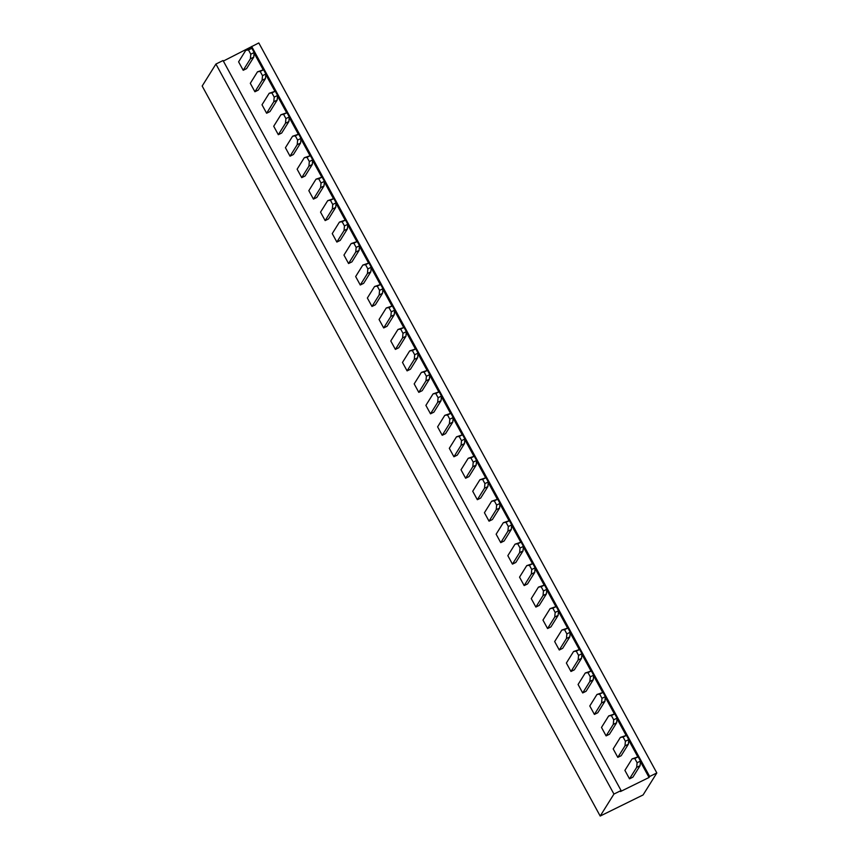 <?xml version="1.0" encoding="UTF-8"?>
<svg xmlns="http://www.w3.org/2000/svg" width="859" height="859" viewBox="0 0 859 859"><rect width="100%" height="100%" fill="white"/><g stroke="black" fill="none" stroke-linecap="round" stroke-linejoin="round"><path stroke-width="1.29" d="M613.938 794.06L600.194 816.05L202.176 86.04L215.92 64.049L223.061 60.527L621.078 790.548L613.938 794.06L215.92 64.049M223.361 61.075L258.806 42.95L656.824 772.96L649.672 776.482L649.05 777.481L620.456 791.547L621.078 790.548M656.824 772.96L643.08 794.951L600.194 816.05M251.655 46.461L649.672 776.482M251.032 47.47L251.515 48.351M254.114 53.129L263.219 69.815M265.818 74.593L274.923 91.29M277.532 96.068L286.627 112.754M289.236 117.543L298.331 134.229M300.94 139.008L310.045 155.704M312.644 160.483L321.749 177.169M324.358 181.947L333.453 198.644M336.062 203.422L345.157 220.119M347.766 224.897L356.872 241.583M359.47 246.361L368.575 263.058M371.185 267.836L380.279 284.522M382.889 289.311L391.983 305.997M394.592 310.775L403.698 327.472M406.296 332.25L415.402 348.937M418 353.715L427.106 370.412M429.715 375.19L438.809 391.887M441.419 396.665L450.513 413.351M453.123 418.129L462.228 434.826M464.826 439.604L473.932 456.29M476.541 461.079L485.636 477.765M488.245 482.543L497.34 499.24M499.949 504.018L509.054 520.704M511.653 525.483L520.758 542.179M523.367 546.958L532.462 563.654M535.071 568.433L544.166 585.119M546.775 589.897L555.88 606.594M558.479 611.372L567.584 628.058M570.183 632.847L579.288 649.533M581.897 654.311L590.992 671.008M593.601 675.786L602.707 692.472M605.305 697.25L614.41 713.947M617.009 718.725L626.114 735.422M628.724 740.2L637.818 756.886M640.427 761.665L649.05 777.481M301.734 177.641L297.128 169.191L304.311 157.702L307.017 157.315L309.326 161.535L308.918 166.152L301.734 177.641L305.117 175.988L312.289 164.488L308.918 166.152M313.438 199.116L308.832 190.666L316.015 179.166L318.732 178.779L321.03 183.01L320.622 187.616L313.438 199.116L316.821 197.452L324.004 185.963L320.622 187.616M336.857 242.055L332.25 233.605L339.423 222.105L342.14 221.729L344.448 225.949L344.04 230.566L336.857 242.055L340.228 240.402L347.412 228.902L344.04 230.566M325.153 220.591L320.536 212.13L327.719 200.641L330.436 200.254L332.734 204.485L332.326 209.091L325.153 220.591L328.525 218.927L335.708 207.427L332.326 209.091M348.561 263.53L343.954 255.08L351.138 243.58L353.844 243.194L356.152 247.424L355.744 252.031L348.561 263.53L351.943 261.866L359.116 250.377L355.744 252.031M395.387 349.409L390.781 340.959L397.953 329.469L400.67 329.083L402.978 333.303L402.57 337.92L395.387 349.409L398.769 347.755L405.942 336.256L402.57 337.92M383.683 327.945L379.077 319.494L386.249 307.994L388.966 307.608L391.274 311.838L390.856 316.445L383.683 327.945L387.055 326.28L394.238 314.791L390.856 316.445M371.979 306.47L367.362 298.019L374.545 286.519L377.262 286.133L379.56 290.363L379.152 294.981L371.979 306.47L375.351 304.805L382.534 293.316L379.152 294.981M360.265 285.005L355.658 276.544L362.842 265.055L365.547 264.669L367.856 268.888L367.448 273.506L360.265 285.005L363.647 283.341L370.82 271.841L367.448 273.506M407.091 370.884L402.484 362.434L409.668 350.934L412.374 350.547L414.682 354.778L414.274 359.384L407.091 370.884L410.473 369.22L417.646 357.731L414.274 359.384M418.795 392.359L414.188 383.898L421.372 372.409L424.088 372.022L426.386 376.253L425.978 380.859L418.795 392.359L422.177 390.695L429.36 379.195L425.978 380.859M547.57 628.541L542.963 620.08L550.136 608.591L552.852 608.204L555.161 612.424L554.753 617.041L547.57 628.541L550.952 626.877L558.125 615.377L554.753 617.041M535.866 607.066L531.259 598.616L538.432 587.116L541.149 586.729L543.457 590.96L543.038 595.566L535.866 607.066L539.237 605.402L546.421 593.913L543.038 595.566M500.743 542.652L496.137 534.201L503.32 522.702L506.026 522.315L508.335 526.546L507.927 531.152L500.743 542.652L504.126 540.987L511.298 529.498L507.927 531.152M512.447 564.127L507.841 555.666L515.024 544.177L517.73 543.79L520.039 548.021L519.631 552.627L512.447 564.127L515.829 562.462L523.002 550.963L519.631 552.627M524.162 585.591L519.545 577.141L526.728 565.641L529.445 565.265L531.742 569.485L531.334 574.102L524.162 585.591L527.533 583.937L534.717 572.438L531.334 574.102M453.917 456.773L449.311 448.312L456.494 436.823L459.2 436.436L461.508 440.656L461.1 445.273L453.917 456.773L457.299 455.109L464.472 443.609L461.1 445.273M465.621 478.238L461.015 469.787L468.198 458.287L470.915 457.901L473.212 462.131L472.804 466.748L465.621 478.238L469.003 476.573L476.187 465.084L472.804 466.748M477.336 499.713L472.718 491.262L479.902 479.762L482.618 479.376L484.916 483.606L484.508 488.213L477.336 499.713L480.707 498.048L487.891 486.559L484.508 488.213M489.039 521.177L484.433 512.726L491.606 501.237L494.322 500.851L496.631 505.071L496.223 509.688L489.039 521.177L492.411 519.523L499.594 508.023L496.223 509.688M442.213 435.298L437.607 426.848L444.779 415.348L447.496 414.961L449.805 419.192L449.397 423.798L442.213 435.298L445.585 433.634L452.768 422.145L449.397 423.798M430.509 413.823L425.892 405.373L433.076 393.873L435.792 393.497L438.09 397.717L437.682 402.334L430.509 413.823L433.881 412.17L441.064 400.67L437.682 402.334M278.327 134.702L273.71 126.252L280.893 114.752L283.61 114.365L285.907 118.596L285.499 123.213L278.327 134.702L281.698 133.038L288.882 121.549L285.499 123.213M290.031 156.177L285.424 147.716L292.597 136.227L295.313 135.84L297.622 140.071L297.214 144.677L290.031 156.177L293.402 154.513L300.586 143.023L297.214 144.677M266.612 113.238L262.006 104.777L269.189 93.287L271.906 92.901L274.204 97.121L273.796 101.738L266.612 113.238L269.994 111.573L277.178 100.073L273.796 101.738M606.1 735.895L601.493 727.433L608.677 715.944L611.383 715.558L613.691 719.788L613.283 724.395L606.1 735.895L609.482 734.23L616.655 722.73L613.283 724.395M594.396 714.42L589.789 705.969L596.962 694.469L599.679 694.083L601.987 698.313L601.579 702.92L594.396 714.42L597.767 712.755L604.951 701.266L601.579 702.92M582.692 692.945L578.075 684.494L585.258 673.005L587.975 672.618L590.273 676.838L589.865 681.455L582.692 692.945L586.063 691.291L593.247 679.791L589.865 681.455M570.977 671.48L566.371 663.03L573.554 651.53L576.271 651.143L578.569 655.374L578.161 659.98L570.977 671.48L574.36 669.816L581.543 658.327L578.161 659.98M559.273 650.005L554.667 641.555L561.85 630.055L564.556 629.668L566.865 633.899L566.457 638.516L559.273 650.005L562.656 648.341L569.828 636.852L566.457 638.516M617.804 757.359L613.197 748.908L620.381 737.409L623.097 737.033L625.395 741.253L624.987 745.87L617.804 757.359L621.186 755.705L628.369 744.205L624.987 745.87M254.908 91.763L250.302 83.312L257.485 71.812L260.191 71.426L262.5 75.656L262.092 80.263L254.908 91.763L258.291 90.098L265.463 78.609L262.092 80.263M243.204 70.288L238.598 61.837L245.771 50.337L248.487 49.962L250.796 54.181L250.388 58.799L243.204 70.288L246.576 68.634L253.759 57.134L250.388 58.799M629.518 778.834L624.901 770.383L632.084 758.884L634.801 758.497L637.099 762.728L636.691 767.334L629.518 778.834L632.89 777.17L640.073 765.68L636.691 767.334M304.311 157.702L310.4 155.651L312.697 159.881L312.289 164.488M316.015 179.166L322.104 177.126L324.412 181.346L324.004 185.963M339.423 222.105L345.511 220.065L347.82 224.285L347.412 228.902M327.719 200.641L333.807 198.59L336.116 202.821L335.708 207.427M351.138 243.58L357.226 241.529L359.524 245.76L359.116 250.377M397.953 329.469L404.052 327.419L406.35 331.649L405.942 336.256M386.249 307.994L392.338 305.944L394.646 310.174L394.238 314.791M374.545 286.519L380.634 284.479L382.942 288.699L382.534 293.316M362.842 265.055L368.93 263.004L371.238 267.235L370.82 271.841M409.668 350.934L415.756 348.894L418.054 353.113L417.646 357.731M421.372 372.409L427.46 370.358L429.768 374.588L429.36 379.195M550.136 608.591L556.235 606.54L558.533 610.77L558.125 615.377M538.432 587.116L544.52 585.065L546.829 589.295L546.421 593.913M503.32 522.702L509.408 520.661L511.706 524.881L511.298 529.498M515.024 544.177L521.112 542.126L523.421 546.356L523.002 550.963M526.728 565.641L532.816 563.601L535.125 567.82L534.717 572.438M456.494 436.823L462.582 434.772L464.88 439.003L464.472 443.609M468.198 458.287L474.286 456.247L476.595 460.467L476.187 465.084M479.902 479.762L485.99 477.711L488.299 481.942L487.891 486.559M491.606 501.237L497.694 499.186L500.002 503.417L499.594 508.023M444.779 415.348L450.878 413.297L453.176 417.528L452.768 422.145M433.076 393.873L439.164 391.833L441.472 396.053L441.064 400.67M280.893 114.752L286.981 112.712L289.29 116.931L288.882 121.549M292.597 136.227L298.696 134.176L300.994 138.406L300.586 143.023M269.189 93.287L275.277 91.237L277.586 95.467L277.178 100.073M608.677 715.944L614.765 713.893L617.063 718.124L616.655 722.73M596.962 694.469L603.061 692.429L605.359 696.649L604.951 701.266M585.258 673.005L591.346 670.954L593.655 675.185L593.247 679.791M573.554 651.53L579.642 649.479L581.951 653.71L581.543 658.327M561.85 630.055L567.939 628.015L570.236 632.235L569.828 636.852M620.381 737.409L626.469 735.368L628.777 739.588L628.369 744.205M257.485 71.812L263.573 69.762L265.871 73.992L265.463 78.609M245.771 50.337L251.87 48.297L254.167 52.517L253.759 57.134M632.084 758.884L638.173 756.833L640.481 761.063L640.073 765.68M310.4 155.651L307.017 157.315M312.697 159.881L309.326 161.535M322.104 177.126L318.732 178.779M324.412 181.346L321.03 183.01M347.82 224.285L344.448 225.949M345.511 220.065L342.14 221.729M336.116 202.821L332.734 204.485M333.807 198.59L330.436 200.254M357.226 241.529L353.844 243.194M359.524 245.76L356.152 247.424M404.052 327.419L400.67 329.083M406.35 331.649L402.978 333.303M392.338 305.944L388.966 307.608M394.646 310.174L391.274 311.838M382.942 288.699L379.56 290.363M380.634 284.479L377.262 286.133M368.93 263.004L365.547 264.669M371.238 267.235L367.856 268.888M418.054 353.113L414.682 354.778M415.756 348.894L412.374 350.547M427.46 370.358L424.088 372.022M429.768 374.588L426.386 376.253M558.533 610.77L555.161 612.424M556.235 606.54L552.852 608.204M546.829 589.295L543.457 590.96M544.52 585.065L541.149 586.729M511.706 524.881L508.335 526.546M509.408 520.661L506.026 522.315M521.112 542.126L517.73 543.79M523.421 546.356L520.039 548.021M535.125 567.82L531.742 569.485M532.816 563.601L529.445 565.265M462.582 434.772L459.2 436.436M464.88 439.003L461.508 440.656M476.595 460.467L473.212 462.131M474.286 456.247L470.915 457.901M485.99 477.711L482.618 479.376M488.299 481.942L484.916 483.606M500.002 503.417L496.631 505.071M497.694 499.186L494.322 500.851M450.878 413.297L447.496 414.961M453.176 417.528L449.805 419.192M441.472 396.053L438.09 397.717M439.164 391.833L435.792 393.497M289.29 116.931L285.907 118.596M286.981 112.712L283.61 114.365M300.994 138.406L297.622 140.071M298.696 134.176L295.313 135.84M277.586 95.467L274.204 97.121M275.277 91.237L271.906 92.901M617.063 718.124L613.691 719.788M614.765 713.893L611.383 715.558M603.061 692.429L599.679 694.083M605.359 696.649L601.987 698.313M593.655 675.185L590.273 676.838M591.346 670.954L587.975 672.618M579.642 649.479L576.271 651.143M581.951 653.71L578.569 655.374M567.939 628.015L564.556 629.668M570.236 632.235L566.865 633.899M628.777 739.588L625.395 741.253M626.469 735.368L623.097 737.033M263.573 69.762L260.191 71.426M265.871 73.992L262.5 75.656M254.167 52.517L250.796 54.181M251.87 48.297L248.487 49.962M640.481 761.063L637.099 762.728M638.173 756.833L634.801 758.497"/></g></svg>
